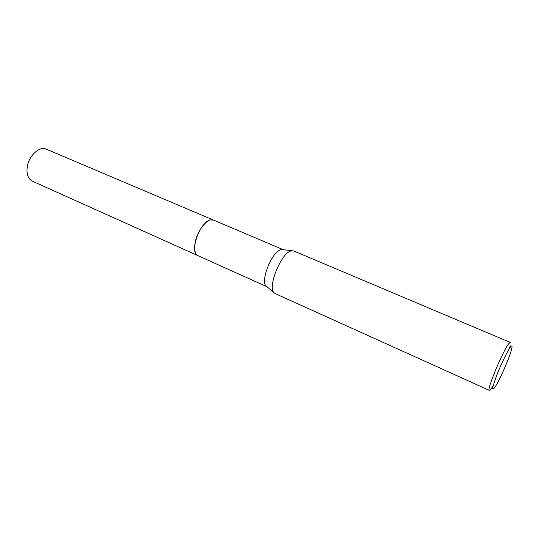<?xml version="1.0" encoding="UTF-8"?>
<svg xmlns="http://www.w3.org/2000/svg" width="539" height="539" viewBox="0 0 539 539"><rect width="100%" height="100%" fill="white"/><g stroke="black" fill="none" stroke-linecap="round" stroke-linejoin="round"><path stroke-width="0.81" d="M198.089 255.722L197.934 255.661C188.866 252.885 199.841 221.522 210.533 219.925L213.478 220.087L283.211 249.665L281.681 249.483L293.661 250.945L510.325 342.454L509.059 343.35C503.547 349.191 486.178 390.788 489.385 390.371L490.968 389.091L493.246 385.601M197.934 255.661C194.566 253.707 193.77 248.748 195.536 240.785C198.352 228.779 208.384 217.379 213.478 220.087L46.367 149.202C39.691 145.887 29.018 155.394 27.3 166.511C26.276 173.902 27.974 178.793 32.401 181.178L267.007 286.735L265.835 285.737C260.492 280.125 272.134 251.787 280.664 249.719L281.681 249.483M489.385 390.371L275.045 293.539L273.724 292.421C267.755 286.135 281.223 253.404 290.804 251.006L291.943 250.729M494.351 387.965C491.615 390.97 492.558 386.382 497.187 374.214C501.634 362.929 508.082 349.872 510.696 346.766C512.016 345.216 512.373 345.836 511.754 348.618C510.123 356.387 499.478 380.763 494.883 387.231L494.351 387.965M510.204 345.748L509.443 348.531M210.527 219.925L213.585 220.134M265.835 285.737L273.724 292.421M492.781 387.891L491.561 388.275"/></g></svg>
